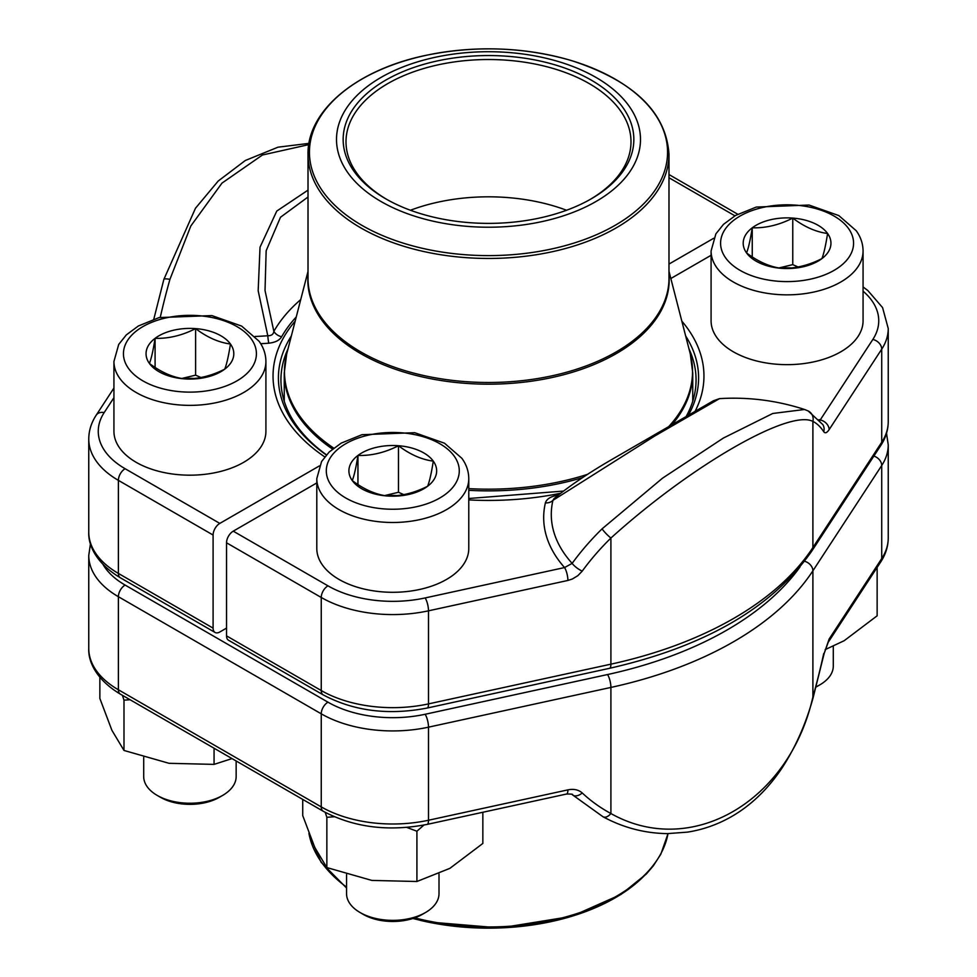 <?xml version="1.0" encoding="UTF-8"?>
<svg xmlns="http://www.w3.org/2000/svg" width="977" height="977" viewBox="0 0 977 977"><rect width="100%" height="100%" fill="white"/><g stroke="black" fill="none" stroke-linecap="round" stroke-linejoin="round"><path stroke-width="1.47" d="M288.007 348.899A207.564 119.829 0 0 0 280.936 379.919A207.564 119.829 0 0 0 326.477 454.818M113.93 397.663L104.16 412.612A91.667 52.929 0 0 0 125.105 468.716L219.813 523.403A9.501 5.483 120 0 0 213.096 535.042L213.096 628.113A9.501 5.483 120 0 0 215.062 632.461A9.501 5.483 120 0 0 219.813 631.985L226.53 628.113M219.813 523.403L319.381 465.919M668.989 264.071L713.674 238.278M308.756 144.633L262.459 155.001L221.987 183.102L190.82 225.992L169.925 279.361A226.896 65.398 102.3 0 0 160.277 317.281M255.095 336.467A182.394 105.296 0 0 0 267.783 335.734L258.172 290.731L260.029 247.181L276.772 211.069L308.011 190.136M308.011 197.012L280.484 217.26L266.159 250.759L265.023 290.487L273.853 331.374A9.501 7.364 -150.3 0 0 281.657 336.699C279.544 340.314 275.258 342.475 268.797 343.183A189.99 109.693 180 0 1 260.712 343.709M300.733 299.585A225.98 130.466 180 0 0 273.853 331.374C273.438 334.329 271.411 335.783 267.783 335.734A9.501 1.038 -94.5 0 0 268.797 343.183M153.804 319.186L163.843 279.446A9.501 1.869 15.8 0 1 169.925 279.361M685.805 417.13A207.564 119.829 0 0 0 696.064 379.919A207.564 119.829 0 0 0 688.993 348.899M804.596 409.497L808.162 410.938L822.793 424.568A9.501 8.756 -33.2 0 1 823.721 431.7A217.444 62.675 102.3 0 0 812.901 421.417C789.257 408.887 690.824 465.773 610.906 538.046A217.444 166.114 146.8 0 0 582.231 571.13A9.501 2.723 -143.9 0 1 572.143 563.375L564.547 567.564A9.501 2.736 -102.3 0 1 567.906 580.448L428.5 610.82A101.168 58.412 180 0 1 321.25 597.472L321.25 690.544A9.501 5.483 120 0 0 323.216 694.891L228.496 640.216A9.501 5.483 -60 0 1 226.53 635.868L226.53 542.797A9.501 5.483 -60 0 1 233.247 531.158L327.967 585.834A91.667 52.929 0 0 0 425.142 597.936L564.547 567.564A189.99 109.693 180 0 1 545.398 502.874A9.501 7.682 13.2 0 0 552.933 500.358L554.02 498.612C569.005 486.277 587.665 473.589 610.002 460.558L713.381 400.79L719.536 398.628M711.085 255.29L670.833 278.518M316.792 482.931L233.247 531.158M719.524 398.628L654.724 436.011L552.933 500.358A182.394 105.296 0 0 0 572.143 563.375A226.896 173.332 -33.2 0 1 602.064 528.862L662.553 478.156L723.395 438.05L772.746 413.479L804.547 409.485A227.983 227.983 0 0 0 719.524 398.628M819.092 419.609A189.99 109.693 180 0 1 820.24 419.939L819.923 420.598M863.07 291.17A91.667 52.929 0 0 1 872.84 339.459L820.24 419.939A9.501 7.254 33.2 0 1 829.131 429.636L881.73 349.143L881.73 442.227A101.168 58.412 0 0 0 888.24 421.6C888.178 430.039 885.687 438.001 880.79 445.488A9.501 7.254 -146.8 0 0 881.73 442.227L812.901 547.535L812.901 421.417A9.501 9.074 -64.1 0 0 808.235 410.975M557.049 496.108A9.501 2.43 79.2 0 1 556.634 495.461C550.344 496.682 546.607 499.162 545.398 502.874M425.142 597.936A9.501 2.736 -102.3 0 1 428.5 610.82L428.5 703.892L610.906 664.165L610.906 538.046A9.501 1.539 -134.4 0 1 602.064 528.862M546.607 58.388A151.985 87.747 180 0 1 581.071 209.066A151.985 87.747 180 0 1 337.822 150.959A151.985 87.747 180 0 1 546.607 58.388M544.067 61.93A145.341 83.912 180 0 1 591.268 198.807A145.341 83.912 180 0 1 385.732 198.807A145.341 83.912 180 0 1 367.633 92.864A145.341 83.912 180 0 1 544.067 61.93M386.745 199.381A142.495 82.263 180 0 1 346.005 141.799A142.495 82.263 180 0 1 542.98 65.777A142.495 82.263 180 0 1 630.995 141.799A142.495 82.263 180 0 1 590.255 199.381M410.45 210.25A142.495 82.263 180 0 1 542.98 203.069A142.495 82.263 180 0 1 566.55 210.25M222.609 795.425L219.349 797.317A41.596 24.022 180 0 1 160.509 797.317L157.236 795.425A46.224 26.684 0 0 0 222.609 795.425A46.224 26.684 0 0 0 236.153 776.556L236.153 760.973M195.608 328.614A43.88 25.329 180 0 1 230.45 344.014A43.88 25.329 180 0 1 224.759 369.135A43.88 25.329 180 0 1 184.238 378.856A43.88 25.329 180 0 1 149.408 363.444A43.88 25.329 180 0 1 155.087 338.335A43.88 25.329 180 0 1 195.608 328.614C207.185 337.37 218.799 342.5 230.45 344.014C228.557 356.007 226.664 364.372 224.759 369.135C211.24 376.011 197.733 379.247 184.238 378.856C172.66 377.366 161.058 372.237 149.408 363.444C151.301 358.742 153.194 350.364 155.087 338.335C168.581 338.726 182.088 335.49 195.608 328.614L195.608 375.156L200.957 377.525M265.915 431.297A75.998 43.88 180 0 1 189.929 475.176A75.998 43.88 180 0 1 113.93 431.297L113.93 361.49A75.998 43.88 180 0 0 189.929 405.37A75.998 43.88 180 0 0 265.915 361.49L265.915 431.297M143.704 757.419L143.704 776.556A46.224 26.684 0 0 0 147.234 786.79A46.224 26.684 0 0 0 157.236 795.425M194.167 378.478A37.993 21.934 0 0 0 183.151 378.685M181.82 378.465L195.608 375.156M155.087 338.335L155.087 367.425M816.1 686.794A46.224 26.684 0 0 0 819.764 684.901L816.491 686.782A41.596 24.022 180 0 1 816.039 687.039M792.762 218.091A43.88 25.329 180 0 1 827.592 233.491A43.88 25.329 180 0 1 821.913 258.612A43.88 25.329 180 0 1 781.392 268.333A43.88 25.329 180 0 1 746.55 252.921A43.88 25.329 180 0 1 752.241 227.812A43.88 25.329 180 0 1 792.762 218.091C804.34 226.847 815.942 231.976 827.592 233.491C825.699 245.471 823.806 253.849 821.913 258.612C808.382 265.488 794.875 268.724 781.392 268.333C769.815 266.843 758.201 261.714 746.55 252.921C748.443 248.219 750.336 239.841 752.241 227.812C765.736 228.203 779.243 224.966 792.762 218.091L792.762 264.633L798.111 266.99M863.07 320.774A75.998 43.88 180 0 1 787.071 364.653A75.998 43.88 180 0 1 711.085 320.774L711.085 250.967A75.998 43.88 180 0 0 787.071 294.846A75.998 43.88 180 0 0 863.07 250.967L863.07 320.774M819.764 684.901A46.224 26.684 0 0 0 833.296 666.033L833.296 646.298M791.321 267.942A37.993 21.934 0 0 0 780.293 268.162M778.974 267.942L792.762 264.633M752.241 227.812L752.241 256.902M425.471 912.542L422.198 914.435A41.596 24.022 180 0 1 363.359 914.435L360.098 912.542A46.224 26.684 0 0 0 425.471 912.542A46.224 26.684 0 0 0 439.003 893.674L439.003 873.939M398.469 445.732A43.88 25.329 180 0 1 433.3 461.132A43.88 25.329 180 0 1 427.621 486.253A43.88 25.329 180 0 1 387.1 495.974A43.88 25.329 180 0 1 352.257 480.562A43.88 25.329 180 0 1 357.948 455.453A43.88 25.329 180 0 1 398.469 445.732C410.047 454.488 421.649 459.617 433.3 461.132C431.407 473.124 429.514 481.49 427.621 486.253C414.089 493.129 400.582 496.365 387.1 495.974C375.522 494.484 363.908 489.355 352.257 480.562C354.15 475.86 356.043 467.482 357.948 455.453C371.443 455.844 384.95 452.607 398.469 445.732L398.469 492.274L403.819 494.643M468.777 548.415A75.998 43.88 180 0 1 392.778 592.294A75.998 43.88 180 0 1 316.792 548.415L316.792 478.608A75.998 43.88 180 0 0 392.778 522.487A75.998 43.88 180 0 0 468.777 478.608L468.777 548.415M346.554 874.537L346.554 893.674A46.224 26.684 0 0 0 350.096 903.908A46.224 26.684 0 0 0 360.098 912.542M397.028 495.595A37.993 21.934 0 0 0 386 495.803M384.682 495.583L398.469 492.274M357.948 455.453L357.948 484.543M214.061 748.223L214.061 764.38L169.033 763.306L123.994 750.458L111.928 730.344L99.862 698.457L99.862 677.317M232.025 758.592L214.061 764.38M130.051 699.715L123.994 700.179L123.994 750.458M123.994 700.179L122.381 695.294M603.078 816.796A9.501 5.667 -61.5 0 0 610.906 813.536C691.069 858.698 789.355 801.738 812.901 696.919L812.901 570.8A346.725 200.187 180 0 1 610.906 687.429L428.5 727.169A101.168 58.412 180 0 1 321.25 713.821L118.388 596.703A101.168 58.412 180 0 1 88.76 555.4L88.76 648.472A101.168 58.412 0 0 0 118.388 689.774L118.388 596.703A9.501 5.483 -60 0 1 125.105 585.064L327.967 702.182A91.667 52.929 0 0 0 425.142 714.272L607.547 674.545A337.224 194.692 0 0 0 799.943 567.051M828.191 642.316A9.501 7.254 -146.8 0 0 829.131 639.056L824.112 653.613L828.191 642.316L880.79 561.824A9.501 7.254 -146.8 0 0 881.73 558.563L881.73 465.492L812.901 570.8A9.501 7.254 -146.8 0 0 804.559 561.25M824.124 653.613L813.157 697.554A9.501 1.869 -164.2 0 0 812.901 696.919A217.444 62.675 102.3 0 0 823.721 653.528M327.967 702.182A9.501 5.483 -60 0 0 321.25 713.821L321.25 806.892A9.501 5.483 120 0 0 323.216 811.24L120.354 694.122A9.501 5.483 120 0 1 118.388 689.774L321.25 806.892A101.168 58.412 0 0 0 428.5 820.24L567.906 789.868A9.501 2.736 77.7 0 1 566.599 794.02L427.169 824.393A9.501 2.736 77.7 0 0 428.5 820.24L428.5 727.169A9.501 2.736 -102.3 0 0 425.142 714.272M572.4 794.777A9.501 6.021 -46.9 0 0 582.231 792.958C578.555 789.734 573.78 788.695 567.906 789.868M482.846 812.266L482.846 843.444L449.872 868.358L416.91 881.498L371.883 880.424L326.855 867.576L314.789 847.462L302.723 815.575L302.723 799.406M423.908 825.064L416.91 831.232L416.91 881.498M334.256 816.76L326.855 817.297L326.855 867.576M326.855 817.297L325.219 812.363M416.91 831.232L406.811 827.421M877.138 567.429L877.138 615.803L844.165 640.717L825.138 649.632M213.096 535.042L118.388 480.354L118.388 573.426L213.096 628.113M88.76 532.123A101.168 58.412 0 0 0 118.388 573.426A9.501 5.483 -60 0 0 120.354 577.773C95.428 562.886 88.113 544.421 88.76 532.123L88.76 439.052A101.168 58.412 180 0 0 118.388 480.354A9.501 5.483 120 0 1 125.105 468.716M324.755 456.882A215.465 124.397 180 0 1 295.176 321.115M734.924 215.819L668.989 177.753M296.251 316.963A217.786 125.74 0 0 0 281.657 336.699M104.16 412.612A9.501 7.254 -146.8 0 0 96.21 415.176C91.313 422.65 88.822 430.613 88.76 439.052M291.354 335.941A210.092 121.295 0 0 0 326.342 454.964M888.24 421.6L888.24 328.528A101.168 58.412 180 0 1 881.73 349.143A9.501 7.254 33.2 0 0 872.84 339.459M823.721 431.7C825.113 433.605 826.908 432.921 829.131 429.636M567.906 580.448L572.363 578.995L577.847 575.673L582.231 571.13M226.53 635.868L321.25 690.544A101.168 58.412 0 0 0 428.5 703.892A9.501 2.736 -102.3 0 1 427.169 708.044C388.467 715.518 353.821 711.134 323.216 694.891M327.967 585.834A9.501 5.483 -60 0 0 321.25 597.472L226.53 542.797M681.824 321.115A215.465 124.397 180 0 1 694.855 411.805M560.627 493.251A215.465 124.397 180 0 1 468.777 499.906M556.634 495.461A217.786 125.74 0 0 0 558.233 495.144M610.906 664.165A346.725 200.187 0 0 0 812.901 547.535A9.501 7.254 -146.8 0 1 811.972 550.796C772.673 607.376 705.211 646.554 609.575 668.305A9.501 2.736 -102.3 0 0 610.906 664.165M688.028 415.836A210.092 121.295 0 0 0 685.646 335.941M332.51 449.066A204.242 117.912 180 0 1 284.258 372.958L284.258 401.278M668.036 427.352A204.034 117.802 0 0 0 690.312 354.016L692.742 372.958A204.242 117.912 180 0 1 671.407 425.422M582.61 477.606A204.242 117.912 180 0 1 468.777 490.32M668.989 274.964A180.684 104.319 180 0 1 488.5 384.181A180.684 104.319 180 0 1 308.011 274.964M308.011 271.362L286.688 354.016A204.034 117.802 0 0 0 333.707 448.113M468.777 488.622A204.034 117.802 0 0 0 587.629 474.333M308.011 278.286A180.489 104.209 0 0 0 488.5 382.483A180.489 104.209 0 0 0 668.989 278.286L668.989 154.244A180.489 104.209 180 0 1 419.499 250.539A180.489 104.209 180 0 1 308.011 154.244L308.011 278.286M420.037 247.755A179.06 103.379 0 0 0 653.955 191.761A179.06 103.379 0 0 0 556.963 56.703A179.06 103.379 0 0 0 323.045 112.709A179.06 103.379 0 0 0 420.037 247.755M251.333 339.007A66.497 38.396 0 0 0 137.134 330.397A66.497 38.396 0 0 0 181.307 391.801A66.497 38.396 0 0 0 251.333 339.007M848.488 228.484A66.497 38.396 0 0 0 734.289 219.862A66.497 38.396 0 0 0 778.449 281.278A66.497 38.396 0 0 0 848.488 228.484M454.195 456.125A66.497 38.396 0 0 0 339.996 447.515A66.497 38.396 0 0 0 384.156 508.919A66.497 38.396 0 0 0 454.195 456.125M582.231 792.958A217.444 166.114 146.8 0 0 610.906 813.536L610.906 687.429A9.501 2.736 -102.3 0 0 607.547 674.545M829.131 639.056L881.73 558.563A101.168 58.412 0 0 0 888.24 537.948L888.24 444.877A101.168 58.412 180 0 1 881.73 465.492A9.501 7.254 -146.8 0 0 873.865 456.076M103.037 564.511A91.667 52.929 0 0 0 125.105 585.064M414.724 917.855A180.489 104.209 0 0 0 419.499 919.039A180.489 104.209 0 0 0 667.999 833.637L660.879 854.106L653.344 865.805L646.408 873.939L620.883 894.517L571.533 916.402L500.09 927.942L426.68 921.812L412.831 918.49M308.964 833.454A180.489 104.209 0 0 0 346.554 887.116M652.599 866.135A179.06 103.379 180 0 1 420.037 920.297M113.93 388.052L96.21 415.176M163.843 279.446L195.473 208.248L218.189 181.05L245.288 160.509L278.005 147.185L308.964 143.375M737.757 214.244L668.989 174.541M215.062 632.461L120.354 577.773M888.24 328.528L882.573 307.584L867.808 290.511L863.07 286.957M880.79 445.488L811.972 550.796M609.575 668.305L427.169 708.044M468.777 498.502L563.436 491.089M692.742 372.958L692.742 401.278M668.989 271.362L690.312 354.016M668.989 154.244C666.094 112.062 633.609 80.847 571.533 60.598C524.551 47.03 476.263 45.223 426.68 55.188C357.155 69.33 307.157 110.303 308.011 154.244M284.258 372.958L286.688 354.016M265.915 361.49C265.842 354.211 263.546 347.458 259.052 341.217L241.661 326.098L211.875 315.583L159.104 317.586L138.392 325.976L126.326 334.891L118.706 344.441L113.93 361.49M863.07 250.967C862.984 243.688 860.7 236.935 856.194 230.694L838.803 215.575L809.029 205.048L756.259 207.063L735.547 215.453L723.481 224.356L715.86 233.918L711.085 250.967M468.777 478.608C468.691 471.329 466.408 464.576 461.901 458.335L444.511 443.216L414.737 432.701L361.966 434.704L341.254 443.094L329.188 452.009L321.567 461.559L316.792 478.608M888.24 537.948C888.178 546.387 885.687 554.35 880.79 561.824M120.354 694.122C95.428 679.235 88.113 660.77 88.76 648.472M323.216 811.24C353.821 827.482 388.467 831.867 427.169 824.393M813.157 697.554C806.062 723.371 795.815 746.66 782.418 767.409C767.995 789.147 750.751 805.707 730.674 817.09C716.971 824.771 702.548 829.791 687.393 832.135L667.401 833.625C644.673 833.296 623.204 827.678 603.017 816.76L572.375 794.753C573.377 794.24 571.435 793.996 566.575 794.02M888.24 444.877L886.53 433.238M90.47 543.762L88.76 555.4M346.554 887.995L321.14 862.337L308.915 833.32"/></g></svg>

